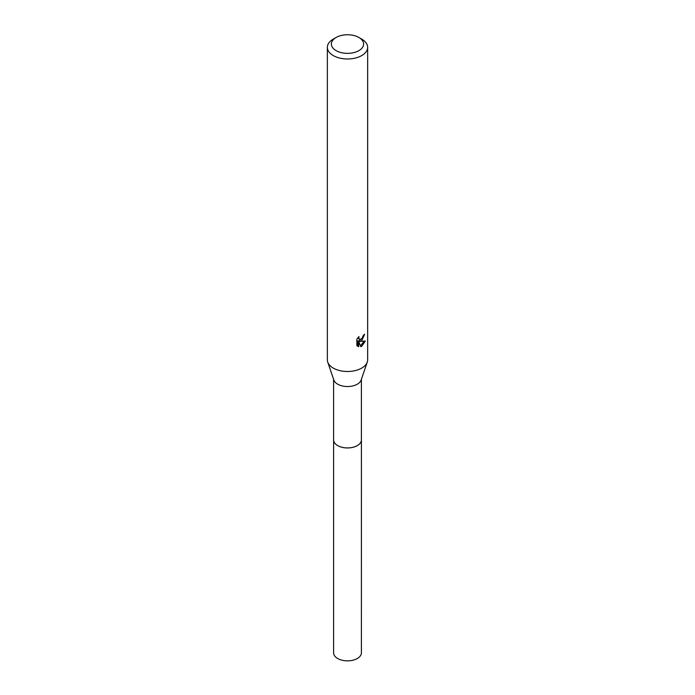 <?xml version="1.0" encoding="UTF-8"?>
<svg xmlns="http://www.w3.org/2000/svg" width="695" height="695" viewBox="0 0 695 695"><rect width="100%" height="100%" fill="white"/><g stroke="black" fill="none" stroke-linecap="round" stroke-linejoin="round"><path stroke-width="1.04" d="M361.4 439.561A13.917 8.036 180 0 1 361.417 439.909A13.9 8.027 180 0 1 357.326 445.582A13.9 8.027 180 0 1 342.183 447.319A13.9 8.027 180 0 1 333.6 439.9A13.917 8.036 180 0 1 333.6 439.561M361.4 439.666A13.909 8.027 180 0 1 357.334 445.591A13.909 8.027 180 0 1 341.983 447.285A13.909 8.027 180 0 1 333.6 439.666M358.898 37.478L361.748 39.12A20.146 11.633 180 0 1 367.646 47.347L367.646 359.862A20.146 11.633 180 0 1 367.264 362.112L361.139 380.061A13.9 8.027 180 0 1 357.326 384.179A13.9 8.027 180 0 1 343.452 386.185A13.9 8.027 180 0 1 333.861 380.061L327.736 362.112A20.146 11.633 180 0 1 327.354 359.862L327.354 47.347A20.146 11.633 180 0 1 333.253 39.12L336.102 37.478A16.115 9.304 180 0 1 358.898 37.478A16.115 9.304 180 0 1 358.898 50.631A16.115 9.304 180 0 1 336.102 50.631A16.115 9.304 180 0 1 336.102 37.478L333.253 39.12M367.264 362.112A20.146 11.633 180 0 1 361.748 368.089A20.146 11.633 180 0 1 341.636 370.991A20.146 11.633 180 0 1 327.736 362.112M361.748 340.672L359.81 341.401L365.335 341.045L361.748 346.266L360.801 346.666L358.707 341.454L358.707 346.718L356.865 345.632L356.865 339.143L358.985 336.519L358.698 337.813L359.48 339.351L361.748 338.934L363.416 335.259A20.146 11.633 0 0 0 364.64 334.234L361.748 340.672M367.646 47.347A20.146 11.633 180 0 1 361.748 55.565A20.146 11.633 180 0 1 339.794 58.093A20.146 11.633 180 0 1 327.354 47.347M362.599 337.935L358.855 340.845L359.81 341.401M363.355 335.937L363.52 335.172M359.48 339.351L357.803 337.822M357.273 345.997L357.743 346.153L357.743 340.897L358.707 341.454M360.488 345.875L364.076 341.297M357.743 346.153L358.707 346.718M333.583 439.909A13.917 8.036 180 0 0 337.666 445.591A13.917 8.036 180 0 0 352.825 447.337A13.917 8.036 180 0 0 361.417 439.909L361.4 652.84A13.9 8.027 180 0 1 352.817 660.25A13.9 8.027 180 0 1 337.674 658.513A13.9 8.027 180 0 1 333.6 652.84L333.6 379.288M361.4 439.9L361.4 379.288"/></g></svg>
